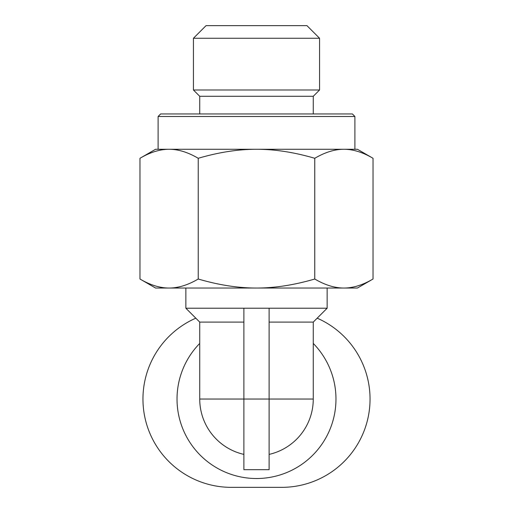 <?xml version="1.0" encoding="UTF-8"?>
<svg xmlns="http://www.w3.org/2000/svg" width="513" height="513" viewBox="0 0 513 513"><rect width="100%" height="100%" fill="white"/><g stroke="black" fill="none" stroke-linecap="round" stroke-linejoin="round"><path stroke-width="0.77" d="M327.14 288.037L327.14 308.223L185.86 308.223L185.86 288.037M313.263 343.428A79.47 79.47 0 0 1 256.5 478.52A79.47 79.47 0 0 1 199.737 343.428M269.113 454.396A56.763 56.763 0 0 0 313.263 399.05A56.763 56.763 0 0 1 269.113 454.396A56.763 56.763 0 0 0 313.263 399.05L269.113 399.05L269.113 308.223M193.427 89.987L319.573 89.987L319.573 38.263L193.427 38.263L193.427 89.987L199.737 96.29L199.737 113.95M319.573 89.987L313.263 96.29L313.263 113.95M193.427 38.263L206.04 25.65L306.96 25.65L319.573 38.263M354.893 116.477L354.893 149.277L343.896 149.277L357.42 149.277L373.028 158.286C362.749 152.258 353.04 149.257 343.896 149.277C334.752 149.257 325.043 152.258 314.764 158.286C294.206 152.258 274.788 149.257 256.5 149.277C238.212 149.257 218.794 152.258 198.236 158.286C187.957 152.258 178.248 149.257 169.104 149.277L158.107 149.277L158.107 116.477L354.893 116.477L352.373 113.95L160.627 113.95L158.107 116.477M314.764 279.021C325.05 285.055 334.758 288.056 343.896 288.037C353.04 288.056 362.749 285.055 373.028 279.021L357.42 288.037L155.58 288.037L139.972 279.021C150.251 285.055 159.96 288.056 169.104 288.037C178.242 288.056 187.95 285.055 198.236 279.021C218.801 285.055 238.218 288.056 256.5 288.037C274.782 288.056 294.199 285.055 314.764 279.021L314.764 158.286M313.263 96.29L199.737 96.29M169.104 149.277C159.96 149.257 150.251 152.258 139.972 158.286L155.58 149.277L343.896 149.277M373.028 279.021L373.028 158.286M139.972 279.021L139.972 158.286M198.236 279.021L198.236 158.286M317.188 318.175A88.3 88.3 0 0 1 281.727 487.35L231.273 487.35A88.3 88.3 0 0 1 195.812 318.175M243.887 308.223L243.887 469.69L269.113 469.69L269.113 399.05L199.737 399.05A56.763 56.763 0 0 0 243.887 454.396A56.763 56.763 0 0 1 199.737 399.05L199.737 322.1L185.86 308.223M243.887 322.1L199.737 322.1M313.263 399.05L313.263 322.1L269.113 322.1M313.263 322.1L327.14 308.223"/></g></svg>
